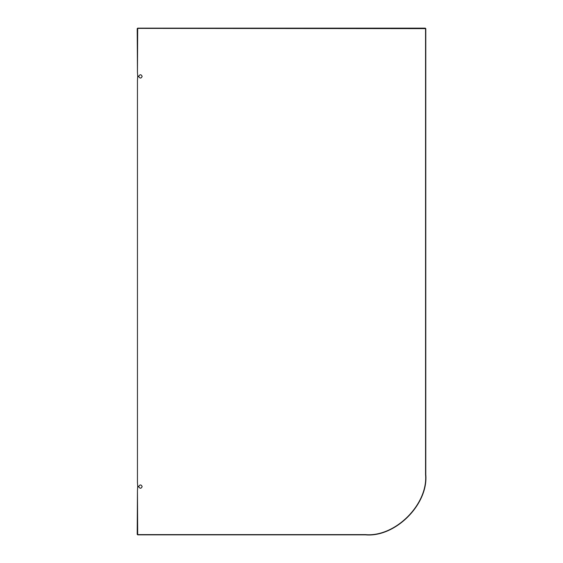 <?xml version="1.0" encoding="UTF-8"?>
<svg xmlns="http://www.w3.org/2000/svg" width="563" height="563" viewBox="0 0 563 563"><rect width="100%" height="100%" fill="white"/><g stroke="black" fill="none" stroke-linecap="round" stroke-linejoin="round"><path stroke-width="0.84" d="M142.157 486.594C141.179 488.698 140.06 488.775 138.794 486.833L137.696 486.833L137.449 490.76L137.696 534.611L365.464 534.611C395.191 537.292 428.232 504.251 425.551 474.532L425.551 28.636L137.696 28.389L137.449 72.24L137.696 76.167L138.794 76.167C140.06 74.225 141.179 74.302 142.157 76.406C141.179 78.51 140.06 78.595 138.794 76.645L137.696 76.645L137.449 80.572L137.449 482.428L137.696 486.355L138.794 486.355C140.06 484.405 141.179 484.49 142.157 486.594M137.449 72.24L137.21 28.636L137.696 28.15L425.304 28.15L425.79 28.636L425.79 474.532C428.485 504.371 395.31 537.545 365.464 534.85L137.696 534.85L137.21 534.364L137.449 490.76M137.449 482.428L137.449 80.572"/></g></svg>
